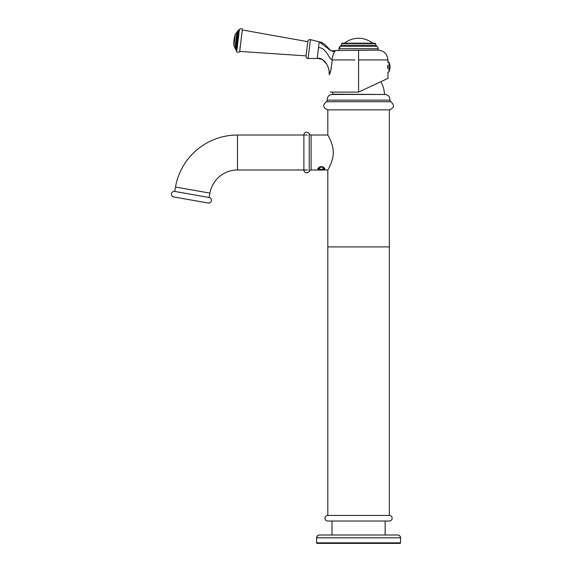 <?xml version="1.0" encoding="UTF-8"?>
<svg xmlns="http://www.w3.org/2000/svg" width="572" height="572" viewBox="0 0 572 572"><rect width="100%" height="100%" fill="white"/><g stroke="black" fill="none" stroke-linecap="round" stroke-linejoin="round"><path stroke-width="0.86" d="M311.111 169.991L311.111 135.028A2.095 2.095 0 0 1 309.216 133.834A2.796 2.796 0 0 0 303.889 135.028L303.889 169.991A2.796 2.796 0 0 0 309.216 171.192A2.095 2.095 0 0 1 311.111 169.991L327.813 169.991L327.813 515.429L389.346 515.429L327.813 515.429A2.796 2.796 0 0 0 325.01 518.225A2.796 2.796 0 0 0 327.813 521.02L389.346 521.02A2.796 2.796 0 0 0 392.142 518.225A2.796 2.796 0 0 0 389.346 515.429L389.346 246.911L327.813 246.911L389.346 246.911L389.346 109.853M311.111 135.028L327.813 135.028L327.813 109.853M327.334 100.121C327.134 96.79 328.693 94.902 332.003 94.473L385.149 94.473C388.459 94.902 390.018 96.79 389.818 100.121L327.334 100.121L326.426 101.702C322.436 105.091 322.851 107.808 327.67 109.853L389.482 109.853C394.301 107.808 394.716 105.091 390.733 101.702L326.426 101.702M332.003 94.473L332.704 94.473M332.868 92.099A25.876 25.876 0 0 0 332.711 94.187L332.99 94.473M332.711 94.187L384.162 94.473M384.441 94.187A25.876 25.876 0 0 0 380.78 81.739M397.662 535.006L385.149 535.006L385.149 521.02M326.333 535.006L332.003 535.006L332.003 521.02M307.386 135.028L237.459 135.028A62.934 62.934 0 0 0 175.482 187.037L174.71 191.434L209.137 197.504L174.71 191.434A2.796 2.796 0 0 0 171.464 193.701A2.796 2.796 0 0 0 173.738 196.94L208.165 203.01A2.796 2.796 0 0 0 211.411 200.743A2.796 2.796 0 0 0 209.137 197.504L209.917 193.107L175.482 187.037M307.386 169.991L237.459 169.991A27.971 27.971 0 0 0 209.917 193.107M327.813 135.028C327.334 134.263 333.018 143.193 333.233 151.423C334.005 160.038 327.334 170.885 327.813 169.991M321.371 166.902L324.31 168.533L321.371 169.519L318.432 168.533L321.371 166.902M324.867 168.533C322.536 165.966 320.206 165.966 317.875 168.533C316.938 169.97 325.74 169.998 324.867 168.533M319.426 535.006L319.433 535.006A2.796 2.796 -44.4 0 0 316.623 537.809C317.367 534.505 319.984 534.984 319.24 535.013L397.74 535.006A2.796 2.796 142.9 0 1 400.536 537.809L400.536 542.842L399.971 543.4A0.558 0.558 36.5 0 0 400.536 542.842L316.623 542.842L317.181 543.4A0.558 0.558 -135.1 0 1 316.623 542.842L317.181 543.4L399.971 543.4M397.733 535.006L397.89 535.013C397.14 534.984 399.785 534.484 400.536 537.809L316.623 537.809L316.623 542.842M332.075 543.4L325.361 543.4L332.075 543.4M352.23 59.931L332.082 59.931L332.11 61.326C331.074 69.691 330.101 74.138 329.207 74.667L329.629 73.666M354.89 59.931L332.082 59.931L332.082 58.752C333.469 52.96 334.885 50.214 336.322 50.515L331.066 50.879L319.212 41.842L318.497 47.691C326.998 47.183 329.93 62.291 332.082 58.752M387.945 62.448L387.945 59.931C387.323 53.961 384.084 50.701 378.228 50.143L336.322 50.515M358.58 92.099L387.945 78.4L358.58 92.099L330.258 92.099L358.58 92.099L358.58 50.143M387.623 65.873L387.623 67.975M387.652 68.54L387.652 65.308M381.81 81.267L385.85 79.379L381.81 81.267M329.965 72.787L331.31 68.354M332.11 61.326L332.082 59.931M329.207 74.632L329.207 74.675C330.166 67.753 324.052 56.671 317.174 58.48L317.696 58.48M306.914 48.777L306.013 56.149C306.006 57.55 306.699 58.337 308.101 58.501L310.417 39.632C309.023 39.447 308.158 40.04 307.822 41.406L306.914 48.777M378.156 50.143L378.156 48.742A2.796 2.796 90 0 0 376.726 46.303L376.018 45.245A1.401 1.401 -90 0 0 376.726 46.303L340.433 46.303L341.134 45.245A1.401 1.401 90 0 1 340.433 46.303A2.796 2.796 -90 0 0 338.996 48.742L338.996 50.143M358.58 43.15L374.91 43.15L375.547 43.558L341.606 43.558L342.242 43.15L358.58 43.15L344.594 43.15A22.43 22.43 0 0 1 372.565 43.15L358.58 43.15M236.586 40.14L237.68 31.245L235.357 34.127A27.971 27.971 0 0 0 233.941 45.681L235.492 49.035L236.586 40.14M237.68 31.245L235.7 49.457L236.114 50.343L238.595 30.13L239.432 29.372L236.744 51.28C236.779 52.452 237.737 52.617 239.618 51.787L242.342 29.58C242.235 28.428 241.262 28.357 239.432 29.372L238.445 37.409M387.945 78.4L387.973 72.165A1.115 1.115 0 0 0 388.981 71.536A10.532 10.532 0 0 0 388.981 62.305A1.115 1.115 0 0 0 387.973 61.676M237.459 169.991L237.459 135.028M309.216 171.192L309.216 133.834M387.945 59.931L358.58 59.931M318.497 47.691L317.174 58.48L308.101 58.501M378.156 48.742L338.996 48.742L340.433 46.303M375.547 43.558L376.018 45.245L341.134 45.245L341.606 43.558M306.041 55.87L239.704 51.401L242.299 29.966M234.963 48.448L237.022 31.689M236.114 50.343L236.744 51.28L237.73 43.243M235.357 34.127L233.941 45.681M388.981 62.305L388.981 71.536M389.818 100.121L390.733 101.702M318.261 58.487L322.429 59.517M322.486 59.545L326.776 64.157M328.707 69.126L328.936 70.299M329.122 71.843L329.2 73.481M333.819 51.351L333.419 51.444M333.018 51.501L332.647 51.501M331.066 50.879L327.849 47.547C324.031 42.936 320.32 41.949 319.212 41.842L310.417 39.632M307.786 41.684L242.335 29.966M235.7 49.457L235.492 49.035M238.595 30.13L237.981 30.888"/></g></svg>
